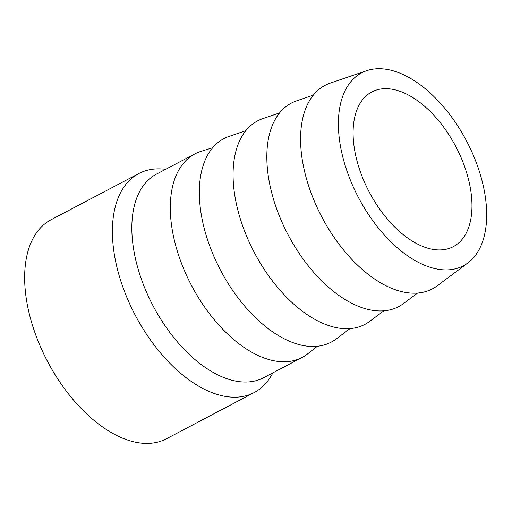 <?xml version="1.0" encoding="UTF-8"?>
<svg xmlns="http://www.w3.org/2000/svg" width="512" height="512" viewBox="0 0 512 512"><rect width="100%" height="100%" fill="white"/><g stroke="black" fill="none" stroke-linecap="round" stroke-linejoin="round"><path stroke-width="0.77" d="M212.742 147.693L201.011 151.36A115.034 64.346 62.2 0 0 194.925 153.888L156.454 174.144A115.034 64.346 62.2 0 0 142.086 281.094A115.034 64.346 62.2 0 0 231.629 380.147A115.034 64.346 62.2 0 0 263.635 377.715L302.106 357.459A115.034 64.346 62.2 0 0 307.635 353.869L317.299 346.278M165.824 169.21L161.562 168.954A123.776 69.235 62.2 0 0 138.88 173.517A123.776 69.235 62.2 0 0 123.424 288.595A123.776 69.235 62.2 0 0 219.77 395.174A123.776 69.235 62.2 0 0 254.208 392.557A123.776 69.235 62.2 0 0 270.803 376.442L273.005 372.781M138.88 173.517L51.136 219.718A123.776 69.235 62.2 0 0 35.68 334.79A123.776 69.235 62.2 0 0 132.019 441.376A123.776 69.235 62.2 0 0 166.464 438.758L254.208 392.557M396.128 90.112A87.424 48.902 62.2 0 0 371.802 91.962A87.424 48.902 62.2 0 0 360.883 173.242A87.424 48.902 62.2 0 0 428.934 248.518A87.424 48.902 62.2 0 0 453.261 246.669A87.424 48.902 62.2 0 0 464.179 165.389A87.424 48.902 62.2 0 0 396.128 90.112M432.992 268.115A109.05 60.998 62.2 0 0 467.878 262.944A109.05 60.998 62.2 0 0 475.283 160.013A109.05 60.998 62.2 0 0 392.07 70.522A109.05 60.998 62.2 0 0 366.656 70.701A109.05 60.998 62.2 0 0 346.56 169.792A109.05 60.998 62.2 0 0 432.992 268.115M366.656 70.701L330.394 83.066A115.034 64.346 62.2 0 0 309.197 187.59A115.034 64.346 62.2 0 0 400.365 291.302A115.034 64.346 62.2 0 0 437.165 285.85L467.878 262.944M313.363 95.136L296.646 100.832A115.034 64.346 62.2 0 0 275.45 205.357A115.034 64.346 62.2 0 0 366.618 309.069A115.034 64.346 62.2 0 0 403.418 303.616L417.574 293.056M279.616 112.902L262.899 118.598A115.034 64.346 62.2 0 0 241.696 223.13A115.034 64.346 62.2 0 0 332.87 326.842A115.034 64.346 62.2 0 0 369.67 321.382L383.827 310.829M245.869 130.675L229.152 136.371A115.034 64.346 62.2 0 0 207.949 240.896A115.034 64.346 62.2 0 0 299.123 344.608A115.034 64.346 62.2 0 0 335.917 339.155L350.074 328.595M194.925 153.888A115.034 64.346 62.2 0 0 180.563 260.838A115.034 64.346 62.2 0 0 270.099 359.891A115.034 64.346 62.2 0 0 302.106 357.459"/></g></svg>
